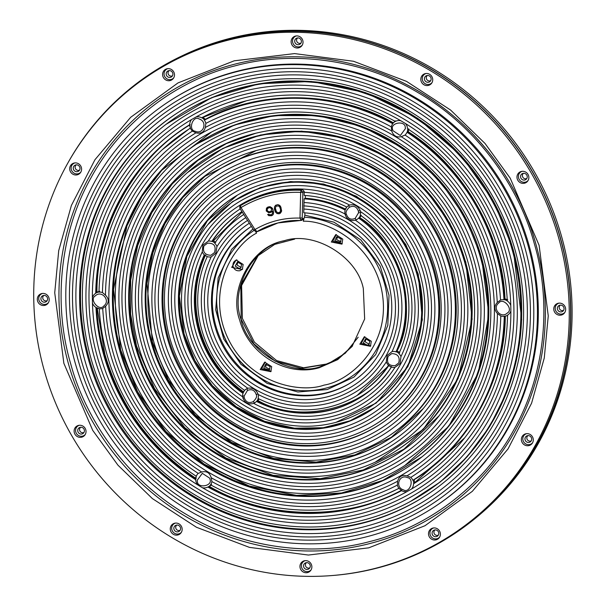<?xml version="1.0" encoding="UTF-8"?>
<svg xmlns="http://www.w3.org/2000/svg" width="606" height="606" viewBox="0 0 606 606"><rect width="100%" height="100%" fill="white"/><g stroke="black" fill="none" stroke-linecap="round" stroke-linejoin="round"><path stroke-width="0.91" d="M173.505 336.86A136.941 131.699 -123 0 0 338.315 435.653A136.941 131.699 -123 0 0 429.745 271.609A136.941 131.699 -123 0 0 264.928 172.816A136.941 131.699 -123 0 0 173.505 336.86M423.549 273.192A130.32 125.328 57 0 1 336.542 429.306A130.32 125.328 57 0 1 179.694 335.285A130.32 125.328 57 0 1 266.701 179.171A130.32 125.328 57 0 1 423.549 273.192M157.658 340.898A153.879 147.993 -123 0 0 342.852 451.909A153.879 147.993 -123 0 0 445.592 267.579A153.879 147.993 -123 0 0 260.391 156.56A153.879 147.993 -123 0 0 157.658 340.898M439.395 269.155A147.258 141.622 57 0 1 341.08 445.562A147.258 141.622 57 0 1 163.847 339.322A147.258 141.622 57 0 1 262.163 162.916A147.258 141.622 57 0 1 439.395 269.155M141.804 344.935A170.816 164.279 -123 0 0 347.389 468.165A170.816 164.279 -123 0 0 461.439 263.542A170.816 164.279 -123 0 0 255.853 140.304A170.816 164.279 -123 0 0 141.804 344.935M455.242 265.117A164.196 157.916 57 0 1 345.617 461.817A164.196 157.916 57 0 1 148 343.352A164.196 157.916 57 0 1 257.626 146.66A164.196 157.916 57 0 1 455.242 265.117M471.089 261.08A181.133 174.202 57 0 1 350.154 478.073A181.133 174.202 57 0 1 132.153 347.389A181.133 174.202 57 0 1 253.088 130.404A181.133 174.202 57 0 1 471.089 261.08M125.957 348.965A187.754 180.573 -123 0 0 351.935 484.429A187.754 180.573 -123 0 0 477.286 259.504A187.754 180.573 -123 0 0 251.316 124.048A187.754 180.573 -123 0 0 125.957 348.965M518.638 248.975A231.946 223.076 57 0 1 363.774 526.841A231.946 223.076 57 0 1 84.605 359.494A231.946 223.076 57 0 1 239.468 81.636A231.946 223.076 57 0 1 518.638 248.975M78.416 361.078A238.567 229.439 -123 0 0 365.547 533.197A238.567 229.439 -123 0 0 524.826 247.399A238.567 229.439 -123 0 0 237.696 75.28A238.567 229.439 -123 0 0 78.416 361.078M358.616 218.077L359.812 217.705C400.46 242.726 419.231 309.954 397.028 350.98L395.976 351.859A106.77 102.687 -123 0 0 358.616 218.077A8.098 7.787 57 0 1 356.23 219.857L355.419 220.228A103.058 99.119 -123 0 1 398.044 279.684A103.058 99.119 -123 0 1 392.052 351.563L387.075 355.502L386.302 361.88A103.058 99.119 -123 0 1 258.232 394.491L258.058 394.006L256.171 394.423C257.3 396.165 256.338 398.559 253.308 401.596C249.021 403.581 245.998 402.316 244.241 397.786L242.877 397.884L242.703 396.839A113.383 109.042 57 0 1 195.541 331.247A113.383 109.042 57 0 1 202.268 251.899M242.877 397.884C244.922 402.975 248.521 404.816 253.664 403.407A113.383 109.042 57 0 0 394.945 367.395L400.051 363.608L400.975 356.578A113.383 109.042 57 0 0 407.702 277.222A113.383 109.042 57 0 0 360.547 211.638L360.585 212.6A8.098 7.787 57 0 1 360.259 215.145A110.224 106.005 -123 0 1 398.922 353.624A8.098 7.787 57 0 1 400.975 356.578M258.058 394.006C255.937 389.4 252.528 387.484 247.824 388.249A103.058 99.119 -123 0 1 205.199 328.793A103.058 99.119 -123 0 1 211.191 256.906L215.857 253.179L216.94 246.597A103.058 99.119 -123 0 1 245.771 217.622M352.45 381.697A92.65 89.105 -123 0 1 215.804 325.748A92.65 89.105 -123 0 1 251.361 226.409A92.65 89.105 -123 0 0 251.225 226.492A92.65 89.105 -123 0 0 214.941 326.308A92.65 89.105 -123 0 0 352.018 381.977A92.65 89.105 -123 0 0 388.302 282.161A92.65 89.105 -123 0 0 303.742 212.782L303.841 209.04A96.437 92.748 57 0 1 391.855 281.26A96.437 92.748 57 0 1 327.467 396.794A96.437 92.748 57 0 1 211.396 327.21A96.437 92.748 57 0 1 249.324 223.205M189.352 332.823A119.996 115.405 -123 0 0 333.777 419.397A119.996 115.405 -123 0 0 413.89 275.647A119.996 115.405 -123 0 0 269.465 189.072A119.996 115.405 -123 0 0 189.352 332.823M70.917 364.63C86.219 420.647 127.616 480.376 186.799 514.661C245.475 549.93 315.756 556.316 369.865 541.522C424.488 528.182 481.937 488.557 513.873 429.76C546.786 371.531 550.892 300.212 534.583 244.574L534.06 242.718C518.751 186.709 477.361 126.972 418.178 92.695C359.494 57.418 289.214 51.04 235.113 65.834C180.49 79.174 123.041 118.791 91.105 177.596C58.184 235.825 54.086 307.136 70.387 362.774L70.917 364.63M94.263 357.04A221.629 213.153 -123 0 0 361.009 516.941A221.629 213.153 -123 0 0 508.979 251.437A221.629 213.153 -123 0 0 242.233 91.536A221.629 213.153 -123 0 0 94.263 357.04M510.782 305.439L510.782 305.439A8.431 8.105 57 0 0 507.29 301.023A211.6 203.502 -123 0 0 407.55 128.752A8.431 8.105 57 0 0 405.467 123.526L405.467 123.526A215.009 206.782 57 0 1 502.791 253.013A215.009 206.782 57 0 1 510.782 305.439L510.873 310.886A215.009 206.782 57 0 1 411.625 488.966L407.035 491.595A215.009 206.782 57 0 1 202.465 487.754L197.783 484.952A215.009 206.782 57 0 1 100.46 355.464A215.009 206.782 57 0 1 92.46 303.03L92.37 297.591A8.431 8.105 57 0 1 95.718 293.296L96.922 292.115L99.695 291.259M504.753 298.902A208.259 200.298 -123 0 0 408.073 131.903L408.224 131.714C462.916 165.938 502.662 234.605 504.995 298.864L503.972 299.773A8.431 8.105 57 0 0 500.518 300.015L497.246 302.492C494.026 306.038 494.087 309.727 497.435 313.552L500.783 315.931A8.431 8.105 57 0 0 504.253 316.302A208.259 200.298 -123 0 1 414.905 478.99A208.259 200.298 -123 0 1 412.845 480.308A8.431 8.105 57 0 0 410.807 477.377L406.967 475.869C402.225 474.543 399.112 476.324 397.642 481.217L397.369 485.08A8.431 8.105 57 0 0 398.899 488.307A208.259 200.298 -123 0 1 210.494 484.777A8.431 8.105 57 0 0 211.911 481.596L211.176 477.717C209.782 472.763 206.608 470.862 201.662 472.013L198.207 473.384A204.692 196.859 -123 0 1 110.11 353.003A204.692 196.859 -123 0 1 102.732 308.462L105.664 306.197C109.141 302.485 109.072 298.803 105.474 295.137L102.459 292.539A8.431 8.105 57 0 0 98.99 292.168A208.259 200.298 -123 0 1 188.337 129.479L189.14 128.964A208.259 200.298 -123 0 1 190.39 128.154A208.259 200.298 -123 0 0 188.337 129.479M486.936 257.05A198.071 190.496 57 0 1 354.699 494.329A198.071 190.496 57 0 1 116.307 351.427A198.071 190.496 57 0 1 248.551 114.148A198.071 190.496 57 0 1 486.936 257.05M424.177 493.284L425.011 492.746A225.296 216.675 -123 0 0 513.244 250.02A225.296 216.675 -123 0 0 179.906 114.648L179.073 115.185A225.296 216.675 -123 0 0 90.832 357.911A225.296 216.675 -123 0 0 424.177 493.284A225.296 216.675 -123 0 0 512.411 250.558A225.296 216.675 -123 0 0 179.073 115.185M166.021 124.374L211.433 97.755L259.027 83.802L311.12 81.439L365.66 92.68L417.542 118.215L461.461 155.969L493.738 201.54L513.35 249.983L521.69 319.491L517.342 356.29L506.608 392.574L489.656 426.579L467.135 456.788L440.251 481.975L410.444 501.457M97.218 308.121L104.83 354.01C120.283 406.626 150.735 448.137 196.185 478.535M96.748 307.909A211.6 203.502 -123 0 0 104.391 354.169A211.6 203.502 -123 0 0 195.693 478.763M104.505 305.371L103.732 306.038C99.354 311.825 88.862 299.356 95.225 295.933L95.998 295.266C101.884 290.577 110.141 300.106 104.505 305.371M196.041 131.585L195.056 131.214C187.799 130.078 192.867 114.989 199.169 118.981L200.147 119.352C207.267 122.336 203.525 134.07 196.041 131.585M190.042 127.055A8.507 8.181 57 0 1 189.716 124.647L190.398 128.161A8.431 8.105 57 0 0 192.443 131.101L195.943 132.82C200.942 133.987 204.048 132.199 205.275 127.472L205.873 123.389A8.431 8.105 57 0 0 204.343 120.162L205.426 119.291C260.277 89.309 337.489 90.756 393.392 122.821L392.938 123.382A8.507 8.181 57 0 1 395.279 121.397M95.718 293.296A211.6 203.502 -123 0 1 186.519 126.684A211.6 203.502 -123 0 1 189.708 124.662A8.431 8.105 57 0 1 191.617 119.511L196.215 116.875A8.431 8.105 57 0 1 201.646 117.814A211.6 203.502 -123 0 1 395.37 121.45A8.431 8.105 57 0 1 400.778 120.715L405.467 123.526M392.855 130.646L392.65 129.608C389.764 122.685 405.323 120.064 405.262 127.487L405.467 128.517L400.331 135.532L392.855 130.646M204.343 120.162A208.259 200.298 -123 0 1 392.749 123.7L392.749 123.7A8.431 8.105 57 0 0 391.332 126.874L391.734 130.972C393.385 135.767 396.559 137.668 401.248 136.676L405.035 135.085A8.431 8.105 57 0 0 406.974 132.229L408.073 131.903M498.132 303.492L498.912 302.826C503.283 297.038 513.774 309.507 507.419 312.938L506.639 313.605C500.753 318.286 492.504 308.765 498.132 303.492M507.517 315.491L504.343 316.324A8.507 8.181 -123 0 0 507.525 315.264M510.873 310.886A8.431 8.105 57 0 1 507.525 315.173A211.6 203.502 -123 0 1 416.723 481.793A211.6 203.502 -123 0 1 413.542 483.815A8.431 8.105 57 0 1 411.625 488.966L411.625 488.966M406.596 477.286L407.58 477.649C414.837 478.793 409.77 493.875 403.475 489.883L402.49 489.519C395.37 486.527 399.119 474.793 406.596 477.286M407.035 491.595A8.431 8.105 57 0 1 401.596 490.663L398.922 488.284M401.596 490.663L401.596 490.663A211.6 203.502 -123 0 1 207.873 487.027A8.431 8.105 57 0 1 202.465 487.754L202.465 487.754M209.79 478.225L209.994 479.263C212.873 486.186 197.321 488.8 197.374 481.384L197.17 480.346L202.313 473.331L209.79 478.225M102.732 308.462A8.431 8.105 57 0 1 99.27 308.704A208.259 200.298 -123 0 0 106.77 353.851A208.259 200.298 -123 0 0 196.268 476.248A8.431 8.105 57 0 1 198.207 473.384L198.207 473.384M99.27 308.704A8.507 8.181 57 0 1 96.051 307.484L95.96 307.447A211.6 203.502 -123 0 0 103.649 354.646A211.6 203.502 -123 0 0 195.693 479.725L195.693 479.725A8.431 8.105 57 0 0 197.783 484.952M211.509 132.032L161.802 170.256L141.963 196.336L126.965 225.826L113.511 289.41L120.677 349.973L137.729 391.999L165.847 431.495L204.093 464.113L249.195 486.004L296.531 495.397L341.564 492.981L382.787 480.444L422.041 456.795M196.276 140.827A194.428 186.989 -123 0 0 120.549 350.018A194.428 186.989 -123 0 0 407.793 467.112M405.785 464.923A191.488 184.163 -123 0 0 480.785 258.618A191.488 184.163 -123 0 0 197.458 143.554A191.488 184.163 -123 0 0 122.465 349.859A191.488 184.163 -123 0 0 405.785 464.923L406.649 464.363A191.488 184.163 -123 0 0 481.641 258.058L488.83 313.908L478.24 372.993L448.743 426.268L404.831 465.537M255.937 133.191L226.379 143.584L197.867 160.454L172.362 183.777L151.811 212.676L137.698 245.475L130.707 280.017L130.631 314.12L136.524 345.935L154.432 388.469L184.792 427.662L225.871 457.992L273.033 475.331L320.377 478.672L363.305 469.93L403.944 449.175L439.1 415.784M205.32 154.863A177.725 170.93 -123 0 0 136.085 346.094A177.725 170.93 -123 0 0 398.672 453.129M256.133 150.591L204.995 176.301L182.762 197.556L164.991 223.553L152.894 252.816L147 283.487L152.371 341.898L168.309 379.917L195.246 415.042L231.712 442.448L273.745 458.484L316.165 462.113L354.957 454.909L391.271 437.32L423.329 408.467M214.554 169.097A160.757 154.606 -123 0 0 151.97 342.049A160.757 154.606 -123 0 0 389.446 438.888M396.491 450.584L397.301 450.061A174.407 167.733 -123 0 0 465.605 262.163A174.407 167.733 -123 0 0 207.563 157.371L206.752 157.893A174.407 167.733 -123 0 0 138.448 345.784A174.407 167.733 -123 0 0 396.491 450.584A174.407 167.733 -123 0 0 464.794 262.686A174.407 167.733 -123 0 0 206.752 157.893M187.39 172.627L222.841 148.425L260.709 134.956L301.621 131.146L345.367 138.312L387.484 157.393L423.427 186.906L449.887 223.243L465.809 262.087L472.127 319.157L458.015 378.72L423.238 429.389L375.129 462.242M237.408 195.124L207.404 220.72L186.89 256.277L179.346 295.993L184.065 333.83L194.821 360.547L212.327 385.636L236.196 406.694L264.504 421.284L294.455 428.2L323.286 427.715L349.927 420.822L375.122 407.323M233.174 197.715A126.616 121.768 -123 0 0 184.012 333.853A126.616 121.768 -123 0 0 370.917 410.201M205.495 255.028C194.852 278.957 192.996 303.879 199.919 329.793C207.426 355.555 222.031 376.288 243.733 391.984M204.654 255.141A110.224 106.005 -123 0 0 199.154 330.073A110.224 106.005 -123 0 0 243.218 392.605M368.759 407.8L369.508 407.315A123.419 118.7 -123 0 0 417.845 274.344A123.419 118.7 -123 0 0 235.234 200.185L234.484 200.669A123.419 118.7 -123 0 0 186.148 333.641A123.419 118.7 -123 0 0 368.759 407.8A123.419 118.7 -123 0 0 417.095 274.836A123.419 118.7 -123 0 0 234.484 200.669M207.805 224.674L232.363 201.722L260.535 187.527L290.585 181.558L323.521 184.027L356.283 196.208L384.772 217.365L405.77 244.521L418.269 274.192L422.352 319.892L407.891 366.645L376.152 403.088L335.966 422.352M258.232 394.491A8.098 7.787 57 0 1 258.08 398.468A106.77 102.687 -123 0 0 359.699 393.832A106.77 102.687 -123 0 0 388.507 365.251A8.098 7.787 57 0 1 386.302 361.88M388.56 365.259L388.56 365.259A8.173 7.863 -123 0 0 391.499 367.031L391.453 367.024A8.098 7.787 57 0 0 394.945 367.395L394.945 367.395M395.12 365.683C387.037 365.85 386.863 361.403 388.113 356.336L391.726 353.601C397.869 353.836 400.202 356.957 398.725 362.956L395.12 365.683M243.544 214.645L243.779 214.494A106.77 102.687 -123 0 0 243.544 214.645A106.77 102.687 -123 0 0 214.736 243.218A8.098 7.787 57 0 1 216.94 246.597M242.703 396.839L242.658 395.877A8.098 7.787 57 0 1 242.991 393.332A110.224 106.005 -123 0 1 198.495 330.497A110.224 106.005 -123 0 1 204.32 254.853L204.32 254.853A8.098 7.787 57 0 1 202.275 251.899L202.881 245.074L208.297 241.082A8.098 7.787 57 0 1 211.789 241.453L213.426 240.794L215.774 242.332M207.525 243.18C215.6 243.014 215.781 247.468 214.532 252.535L210.918 255.27C204.775 255.028 202.442 251.907 203.919 245.907L207.525 243.18M207.335 256.626L207.275 256.611A106.77 102.687 -123 0 0 201.73 329.672A106.77 102.687 -123 0 0 244.627 390.4A8.098 7.787 57 0 1 247.013 388.62L247.824 388.249M433.517 270.655A140.971 135.577 -123 0 0 224.94 185.951A140.971 135.577 -123 0 0 169.733 337.822A140.971 135.577 -123 0 0 378.303 422.526A140.971 135.577 -123 0 0 433.517 270.655M378.303 422.526L379.167 421.965A140.971 135.577 -123 0 0 434.381 270.094A140.971 135.577 -123 0 0 225.803 185.383L224.94 185.951M183.163 334.398A126.616 121.768 -123 0 0 370.493 410.482A126.616 121.768 -123 0 0 420.087 274.071A126.616 121.768 -123 0 0 232.749 197.995A126.616 121.768 -123 0 0 183.163 334.398M449.44 266.595A157.992 151.947 -123 0 0 215.683 171.665A157.992 151.947 -123 0 0 153.803 341.875A157.992 151.947 -123 0 0 387.56 436.812A157.992 151.947 -123 0 0 449.44 266.595M387.56 436.812L388.431 436.252A157.992 151.947 -123 0 0 450.303 266.034A157.992 151.947 -123 0 0 216.547 171.104L215.683 171.665M380.068 424.298A143.417 137.933 57 0 1 168.301 337.845A143.417 137.933 57 0 1 224.038 183.61M167.438 338.406A143.417 137.933 -123 0 0 379.636 424.579A143.417 137.933 -123 0 0 435.805 270.071A143.417 137.933 -123 0 0 223.606 183.891A143.417 137.933 -123 0 0 167.438 338.406M151.212 342.534A160.757 154.606 -123 0 0 389.067 439.13A160.757 154.606 -123 0 0 452.031 265.936A160.757 154.606 -123 0 0 214.176 169.339A160.757 154.606 -123 0 0 151.212 342.534M135.343 346.579A177.725 170.93 -123 0 0 398.301 453.371A177.725 170.93 -123 0 0 467.9 261.898A177.725 170.93 -123 0 0 204.949 155.106A177.725 170.93 -123 0 0 135.343 346.579M196.503 144.183L234.545 125.003L274.132 115.61L317.529 115.594L362.32 126.616L404.361 148.894L439.729 180.603L465.726 218.258L481.656 258.05A191.488 184.163 -123 0 0 198.321 142.993L197.458 143.554M119.715 350.556A194.428 186.989 -123 0 0 407.383 467.385A194.428 186.989 -123 0 0 483.527 257.914A194.428 186.989 -123 0 0 195.867 141.092A194.428 186.989 -123 0 0 119.715 350.556M96.051 307.484L95.96 307.447A8.431 8.105 57 0 1 92.46 303.03M426.139 495.367A228.106 219.38 57 0 1 89.067 358.017A228.106 219.38 57 0 1 177.975 112.549M88.203 358.585A228.106 219.38 -123 0 0 425.7 495.647A228.106 219.38 -123 0 0 515.039 249.892A228.106 219.38 -123 0 0 177.543 112.83A228.106 219.38 -123 0 0 88.203 358.585M74.909 361.964A242.317 233.045 57 0 1 169.809 100.907A242.317 233.045 57 0 1 528.334 246.506A242.317 233.045 57 0 1 433.434 507.57A242.317 233.045 57 0 1 74.909 361.964M169.809 100.907L170.68 100.346A242.317 233.045 57 0 1 529.205 245.945A242.317 233.045 57 0 1 434.297 507.01L433.434 507.57M271.677 366.63L270.867 371.683L260.224 369.546L264.678 362.138L271.677 366.63M265.246 362.062L261.648 368.796L271.162 371.205M342.761 239.09L341.951 244.142L331.308 242.006L335.762 234.598L342.761 239.09M336.33 234.522L332.732 241.256L342.246 243.665M236.901 259.83C233.795 260.989 232.53 263.254 233.121 266.617C234.363 269.821 236.643 271.185 239.938 270.708L242.635 269.034M243.15 264.458L242.339 269.511L231.697 267.375L236.151 259.959L243.15 264.458M283.782 240.893C313.749 230.333 357.192 256.376 363.327 288.577L364.653 318.991L352.086 346.48L337.678 359.631L319.203 367.751C286.274 377.303 248.415 353.927 239.658 320.066C228.189 289.229 252.293 245.983 283.782 240.893L283.661 240.923M284.881 240.605C253.566 245.672 229.606 288.668 241.006 319.332C247.104 351.344 290.304 377.243 320.097 366.744L337.375 359.366L352.442 346.034M371.289 341.269L370.478 346.321L359.835 344.185L364.289 336.769L371.289 341.269M364.857 336.694L361.259 343.428L370.774 345.844M263.716 368.266L269.306 369.963L270.178 366.622L265.617 364.267L263.716 368.266M266.511 364.047L265.557 367.206L269.867 369.228M334.8 240.726L340.383 242.423L341.254 239.082L336.694 236.726L334.8 240.726M337.595 236.507L336.641 239.665L340.951 241.688M237.984 261.875L237.029 265.027L240.764 267.269L241.34 267.057M239.34 268.579L240.779 267.784L241.65 264.451L237.491 261.959L235.189 266.095L239.34 268.579M258.345 255.346L241.605 285.494L242.37 318.385L254.459 342.223L276.601 360.555L303.568 367.774L328.596 363.698M294.63 239.128L274.7 244.385L257.724 255.937L240.809 284.994L241.18 319.286L253.876 343.829L275.215 361.221L301.409 368.38L327.793 364.032L345.268 353.245L358.199 337.201M366.122 338.686L365.168 341.837L368.902 344.079L369.478 343.867M367.478 345.39L368.918 344.594L369.789 341.261L365.63 338.769L363.327 342.905L367.478 345.39M520.683 177.513A3.454 3.318 -123 0 0 526.266 179.202A3.454 3.318 -123 0 0 522.577 173.513A3.454 3.318 -123 0 0 520.683 177.513M523.47 173.293A3.106 2.985 -123 0 0 526.834 178.475M432.502 78.068A6.121 5.886 57 0 1 425.821 85.469A6.121 5.886 57 0 1 425.503 73.576A6.121 5.886 57 0 1 432.502 78.068M426.063 73.5A5.666 5.446 -123 0 0 426.624 84.317A5.666 5.446 -123 0 0 431.987 82.643M174.27 73.228A6.121 5.886 57 0 1 167.597 80.621A6.121 5.886 57 0 1 167.271 68.728A6.121 5.886 57 0 1 174.27 73.228M167.839 68.652A5.666 5.446 -123 0 0 168.392 79.469A5.666 5.446 -123 0 0 173.763 77.795M85.802 429.851A6.121 5.886 57 0 1 79.121 437.244A6.121 5.886 57 0 1 78.803 425.351A6.121 5.886 57 0 1 85.802 429.851M79.363 425.276A5.666 5.446 -123 0 0 79.916 436.093A5.666 5.446 -123 0 0 85.287 434.419M311.643 565.231A6.121 5.886 57 0 1 304.962 572.625A6.121 5.886 57 0 1 304.644 560.732A6.121 5.886 57 0 1 311.643 565.231M305.204 560.656A5.666 5.446 -123 0 0 305.765 571.473A5.666 5.446 -123 0 0 311.136 569.799M533.06 438.244A6.121 5.886 57 0 1 526.387 445.637A6.121 5.886 57 0 1 526.069 433.745A6.121 5.886 57 0 1 533.06 438.244M526.629 433.669A5.666 5.446 -123 0 0 527.182 444.493A5.666 5.446 -123 0 0 532.553 442.812M528.637 175.876A6.121 5.886 57 0 1 521.963 183.27A6.121 5.886 57 0 1 521.637 171.384A6.121 5.886 57 0 1 528.637 175.876M522.205 171.309A5.666 5.446 -123 0 0 522.758 182.126A5.666 5.446 -123 0 0 528.129 180.444M81.371 167.483A6.121 5.886 57 0 1 74.697 174.876A6.121 5.886 57 0 1 74.379 162.984A6.121 5.886 57 0 1 81.371 167.483M74.939 162.908A5.666 5.446 -123 0 0 75.492 173.733A5.666 5.446 -123 0 0 80.863 172.051M227.765 40.269A275.139 264.61 -123 0 0 90.87 128.813A275.139 264.61 -123 0 0 79.303 448.031A275.139 264.61 -123 0 0 375.22 568.375A275.139 264.61 -123 0 0 375.728 568.239A275.139 264.61 -123 0 0 558.838 238.506A275.139 264.61 -123 0 0 227.765 40.269M375.728 568.239L376.826 567.958A275.518 264.974 -123 0 0 560.186 237.772A275.518 264.974 -123 0 0 228.659 39.261A275.518 264.974 -123 0 0 91.574 127.927L90.87 128.813M440.161 532.5A6.121 5.886 57 0 1 433.487 539.893A6.121 5.886 57 0 1 433.169 528.008A6.121 5.886 57 0 1 440.161 532.5M433.729 527.932A5.666 5.446 -123 0 0 434.282 538.749A5.666 5.446 -123 0 0 439.653 537.067M181.936 527.652A6.121 5.886 57 0 1 175.255 535.045A6.121 5.886 57 0 1 174.937 523.16A6.121 5.886 57 0 1 181.936 527.652M175.498 523.084A5.666 5.446 -123 0 0 176.058 533.901A5.666 5.446 -123 0 0 181.421 532.22M48.988 298.016A6.121 5.886 57 0 1 42.314 305.409A6.121 5.886 57 0 1 41.996 293.516A6.121 5.886 57 0 1 48.988 298.016M42.556 293.44A5.666 5.446 -123 0 0 43.109 304.265A5.666 5.446 -123 0 0 48.48 302.583M302.795 40.496A6.121 5.886 57 0 1 296.114 47.889A6.121 5.886 57 0 1 295.796 36.004A6.121 5.886 57 0 1 302.795 40.496M296.357 35.928A5.666 5.446 -123 0 0 296.91 46.745A5.666 5.446 -123 0 0 302.28 45.064M565.443 307.712A6.121 5.886 57 0 1 558.77 315.105A6.121 5.886 57 0 1 558.452 303.212A6.121 5.886 57 0 1 565.443 307.712M559.012 303.136A5.666 5.446 -123 0 0 559.565 313.953A5.666 5.446 -123 0 0 564.936 312.279M436.358 536.628A3.454 3.318 -123 0 0 438.335 531.697A3.454 3.318 -123 0 0 432.275 534.348A3.454 3.318 -123 0 0 436.358 536.628M434.994 529.917A3.106 2.985 -123 0 0 438.358 535.098M529.258 442.365A3.454 3.318 -123 0 0 531.235 437.441A3.454 3.318 -123 0 0 525.167 440.092A3.454 3.318 -123 0 0 529.258 442.365M527.894 435.661A3.106 2.985 -123 0 0 531.257 440.842M557.49 309.348A3.454 3.318 -123 0 0 563.072 311.037A3.454 3.318 -123 0 0 559.383 305.348A3.454 3.318 -123 0 0 557.49 309.348M560.277 305.129A3.106 2.985 -123 0 0 563.641 310.31M303.682 566.86A3.454 3.318 -123 0 0 309.272 568.557A3.454 3.318 -123 0 0 305.575 562.86A3.454 3.318 -123 0 0 303.682 566.86M306.477 562.641A3.106 2.985 -123 0 0 309.833 567.822M173.975 529.288A3.454 3.318 -123 0 0 179.565 530.985A3.454 3.318 -123 0 0 175.869 525.288A3.454 3.318 -123 0 0 173.975 529.288M176.77 525.069A3.106 2.985 -123 0 0 180.126 530.25M424.541 79.704A3.454 3.318 -123 0 0 430.131 81.401A3.454 3.318 -123 0 0 426.435 75.705A3.454 3.318 -123 0 0 424.541 79.704M427.336 75.485A3.106 2.985 -123 0 0 430.692 80.666M294.834 42.132A3.454 3.318 -123 0 0 300.417 43.821A3.454 3.318 -123 0 0 296.728 38.133A3.454 3.318 -123 0 0 294.834 42.132M297.629 37.913A3.106 2.985 -123 0 0 300.985 43.094M170.468 77.348A3.454 3.318 -123 0 0 172.445 72.425A3.454 3.318 -123 0 0 166.377 75.068A3.454 3.318 -123 0 0 170.468 77.348M169.104 70.637A3.106 2.985 -123 0 0 172.468 75.818M41.034 299.652A3.454 3.318 -123 0 0 46.617 301.341A3.454 3.318 -123 0 0 42.928 295.652A3.454 3.318 -123 0 0 41.034 299.652M43.821 295.433A3.106 2.985 -123 0 0 47.185 300.614M77.841 431.48A3.454 3.318 -123 0 0 83.423 433.176A3.454 3.318 -123 0 0 79.734 427.48A3.454 3.318 -123 0 0 77.841 431.48M80.628 427.26A3.106 2.985 -123 0 0 83.992 432.442M77.568 171.604A3.454 3.318 -123 0 0 79.545 166.68A3.454 3.318 -123 0 0 73.477 169.332A3.454 3.318 -123 0 0 77.568 171.604M76.204 164.9A3.106 2.985 -123 0 0 79.568 170.081M478.604 515.6L479.975 514.441A275.472 264.936 -123 0 0 561.739 237.067A275.472 264.936 -123 0 0 182.542 55.616L180.921 56.388A275.707 265.155 57 0 1 560.436 237.991A275.707 265.155 57 0 1 478.604 515.6A275.707 265.155 57 0 1 332.845 575.48M66.758 165.006A275.707 265.155 57 0 1 180.921 56.388M243.014 393.226L243.014 393.226A8.173 7.863 57 0 1 244.582 390.37L242.991 393.264M258.974 398.907L258.027 400.551L256.452 401.399A8.098 7.787 57 0 1 254.49 402.967L253.664 403.407M302.265 189.405A116.344 111.898 -123 0 0 240.832 205.048L240.415 205.722L240.999 207.578C259.262 196.715 279.154 191.655 300.659 192.382L301.061 190.276L302.265 189.405L304.174 191.299L304.189 195.435A110.224 106.005 -123 0 1 346.791 207.07A8.098 7.787 57 0 1 348.753 205.502L349.329 207.267C346.299 210.305 345.344 212.698 346.465 214.448L345.117 214.516L345.011 213.979A8.098 7.787 57 0 1 345.162 210.009L345.162 210.009A106.77 102.687 -123 0 0 304.106 198.844L303.833 209.04M211.191 256.906L211.191 256.906A8.098 7.787 57 0 1 207.275 256.611M392.052 351.563A8.098 7.787 57 0 1 395.976 351.859M399.702 352.927L399.483 352.328L400.952 348.965M397.028 350.98L399.483 352.328M359.812 217.705L361.237 215.365M304.909 212.865L304.848 215.183L333.944 222.16L360.903 239.961L380.182 266.148L389.014 295.266L387.817 325.316L375.705 354.533L353.949 377.099L327.293 389.529L297.857 391.991L267.132 383.409L240.983 364.32L223.75 339.042L215.698 309.802L218.137 277.927L231.666 249.339L252.96 228.924M240.938 216.395L243.756 214.463M388.84 365.554L357.025 395.506M359.699 393.832L360.555 393.279A106.77 102.687 -123 0 0 388.81 365.524M396.975 350.98A106.77 102.687 -123 0 0 359.775 217.736M345.443 209.168A106.77 102.687 -123 0 0 305.272 198.314L305.288 198.268C319.392 199.192 332.861 202.851 345.708 209.244M304.106 198.844L305.272 198.314M305.288 198.268L305.363 195.511M277.775 222.963L300.629 220.486L302.455 218.751L302.205 217.948L299.985 218.092C283.79 217.637 268.791 221.463 254.982 229.553L253.853 230.265L256.346 231.833L256.974 231.606A85.294 82.03 57 0 1 277.775 222.963A85.294 82.03 57 0 1 300.531 220.486M301.583 220.304L303.409 218.554L303.341 221.228L304.848 215.183M303.341 221.228C328.391 220.296 376.265 245.256 382.742 296.629C389.241 347.995 348.738 381.325 324.051 385.105C300.667 393.567 248.165 383.924 227.015 336.285C205.858 288.645 234.355 244.241 256.565 233.136L255.732 231.825M242.241 212.085L213.426 240.794M211.789 241.453A110.224 106.005 -123 0 1 241.665 211.744A110.224 106.005 -123 0 1 241.923 211.577A110.224 106.005 -123 0 0 212.615 240.779M258.027 400.551C300.341 425.314 367.759 408.141 391.552 366.554M257.376 401.111A110.224 106.005 -123 0 0 361.911 396.513M398.945 488.375L385.893 494.458M505.283 316.097C505.124 380.31 467.665 447.523 414.095 479.717L413.936 479.611M414.905 478.99L415.708 478.475A208.259 200.298 -123 0 0 505.048 316.218M393.233 123.01A208.259 200.298 -123 0 0 205.449 119.488M162.363 149.667L190.322 127.987M211.585 484.535L209.449 486.489L207.873 487.027M414.095 479.717L414.754 482.641L413.542 483.815M504.995 298.864L507.79 299.826M408.224 131.714L408.792 128.82M393.392 122.821L395.529 120.867M205.426 119.291L202.73 117.155M190.223 124.715C135.206 157.348 96.725 226.386 96.922 292.115M186.89 126.442A211.6 203.502 -123 0 0 96.468 292.425M246.324 100.816L203.222 117.253M414.754 482.641L464.734 437.782M414.602 483.133A211.6 203.502 -123 0 0 417.095 481.55M209.449 486.489C266.488 519.615 345.791 521.107 401.755 490.095M208.956 486.732A211.6 203.502 -123 0 0 401.505 490.618M211.911 481.603A204.692 196.859 -123 0 0 397.369 485.08L397.369 485.08M410.807 477.377A204.692 196.859 -123 0 0 500.783 315.931L500.783 315.931M500.518 300.015A204.692 196.859 -123 0 0 405.035 135.085M391.332 126.874A204.692 196.859 -123 0 0 205.873 123.389M192.435 131.101A204.692 196.859 -123 0 0 102.459 292.539M196.215 116.875A215.009 206.782 57 0 1 400.778 120.715M92.37 297.591L92.37 297.591A215.009 206.782 57 0 1 191.617 119.511L191.617 119.511M267.754 208.252L269.45 207.646L270.708 207.941L271.685 209.343L271.018 211.161L269.238 211.82L267.534 210.986L267.102 209.449L268.163 207.979M270.602 211.433L269.322 211.759M275.336 207.964L276.101 206.161L278.593 205.934L279.654 206.904L280.533 209.35L280.26 211.895L278.071 212.827L276.359 211.615L275.336 207.964L276.169 206.123M269.238 211.82L267.973 211.524L267.102 210.509L267.314 208.775M267.223 208.835L267.67 208.305M279.813 212.418L277.98 212.888L276.359 211.615M276.268 211.676L275.851 210.509M275.76 210.57L275.472 209.168M275.389 209.221L275.253 208.025M267.625 214.494L271.435 214.759L272.579 213.229L272.352 211.024L270.602 212.501L268.716 212.774L266.239 210.933L266.458 208.206L268.079 206.972L269.965 206.691L271.806 207.661L273.003 209.827L273.571 212.57L273.139 214.532L271.518 215.766L268.738 215.653L267.625 214.494L268.541 214.259M274.42 209.267L274.51 206.775L275.654 205.245L277.851 204.684L278.934 205.025L281.017 207.585L281.411 211.805L279.222 213.804L276.987 213.547L275.351 211.911L274.42 209.267M256.171 394.423C254.603 390.09 251.71 388.764 247.49 390.431L244.104 396.082L242.658 395.877M349.329 207.267C353.616 205.282 356.639 206.555 358.396 211.077L358.54 212.789L360.585 212.6M346.465 214.448C348.033 218.774 350.927 220.099 355.146 218.433L358.54 212.789M272.382 215.342L273.223 214.471L273.654 212.509L272.533 208.479L270.056 206.638L267.216 207.396M271.465 212.077L272.367 211.062M271.518 214.706L269.814 214.933L268.632 214.206M280.267 213.335L281.654 210.888L280.654 206.616L279.73 205.411L277.942 204.631L275.654 205.245M256.346 231.833L257.618 231.5L256.974 231.606L254.982 229.553L240.999 207.578L239.87 208.29L239.825 206.305L240.415 205.722A116.019 111.58 57 0 1 301.061 190.276L302.879 192.246L302.205 217.948M345.117 214.516C346.837 219.38 350.268 221.281 355.419 220.228M360.547 211.638L360.237 210.676C357.858 205.805 354.305 203.934 349.579 205.063L348.753 205.502M240.832 205.048L239.825 206.305L239.84 208.305L253.823 230.28M345.011 213.986A103.058 99.119 -123 0 0 304.007 202.51M304.273 192.322A113.383 109.042 57 0 1 349.579 205.063M208.297 241.082A113.383 109.042 57 0 1 240.226 208.918M300.584 220.493L301.023 220.455L299.985 218.092L300.659 192.382L302.879 192.246L304.174 191.299M257.618 231.5L278.162 222.864M503.972 299.773A208.259 200.298 -123 0 0 406.974 132.229M256.452 401.399A110.224 106.005 -123 0 0 361.577 396.725A110.224 106.005 -123 0 0 391.453 367.024M176.429 336.178A133.631 128.517 -123 0 0 337.262 432.586A133.631 128.517 -123 0 0 426.48 272.511A133.631 128.517 -123 0 0 265.648 176.104A133.631 128.517 -123 0 0 176.429 336.178M160.582 340.216A150.568 144.804 -123 0 0 341.799 448.841A150.568 144.804 -123 0 0 442.327 268.473A150.568 144.804 -123 0 0 261.11 159.848A150.568 144.804 -123 0 0 160.582 340.216M144.736 344.253A167.506 161.098 -123 0 0 346.337 465.097A167.506 161.098 -123 0 0 458.174 264.436A167.506 161.098 -123 0 0 256.573 143.592A167.506 161.098 -123 0 0 144.736 344.253M128.889 348.291A184.444 177.384 -123 0 0 350.882 481.353A184.444 177.384 -123 0 0 474.021 260.406A184.444 177.384 -123 0 0 252.035 127.336A184.444 177.384 -123 0 0 128.889 348.291M81.348 360.396A235.257 226.258 -123 0 0 364.494 530.129A235.257 226.258 -123 0 0 521.569 248.293A235.257 226.258 -123 0 0 238.416 78.568A235.257 226.258 -123 0 0 81.348 360.396M192.284 332.149A116.685 112.224 -123 0 0 332.724 416.33A116.685 112.224 -123 0 0 410.633 276.548A116.685 112.224 -123 0 0 270.185 192.36A116.685 112.224 -123 0 0 192.284 332.149M247.551 220.417A99.748 95.937 -123 0 0 208.131 328.111A99.748 95.937 -123 0 0 328.187 400.074A99.748 95.937 -123 0 0 394.779 280.578A99.748 95.937 -123 0 0 303.697 205.881M68.872 365.297A249.907 240.34 57 0 1 67.963 362.04A249.907 240.34 57 0 1 142.213 112.065A249.907 240.34 57 0 1 398.786 80.757A249.907 240.34 57 0 1 535.439 242.483A249.907 240.34 57 0 1 536.348 245.741C541.817 265.799 544.802 286.138 545.294 306.765A249.907 240.34 57 0 1 339.792 549.233A249.907 240.34 57 0 1 68.872 365.297M63.865 363.327L92.756 430.427L117.973 465.203L152.356 498.564L196.473 527.273L249.43 547.37L308.409 555.043L368.751 547.839L424.973 525.735L472.332 491.322L508.033 448.925L531.583 403.202L544.271 358.002L548.256 315.885L539.113 245.316L510.229 178.217L485.012 143.44L450.629 110.08L406.512 81.371L353.548 61.267L294.577 53.593L234.234 60.805L178.012 82.908L130.654 117.322L94.953 159.719L71.394 205.442L58.714 250.642L54.729 292.759L63.865 363.327M536.355 245.756A249.907 240.34 57 0 1 545.294 306.765M97.195 356.358A218.319 209.971 -123 0 0 359.956 513.873A218.319 209.971 -123 0 0 505.715 252.331A218.319 209.971 -123 0 0 242.953 94.824A218.319 209.971 -123 0 0 97.195 356.358M105.664 306.197A201.381 193.678 -123 0 0 113.042 352.321A201.381 193.678 -123 0 0 201.662 472.013M406.967 475.869A201.381 193.678 -123 0 0 497.435 313.552M211.176 477.717A201.381 193.678 -123 0 0 397.642 481.217M497.246 302.492A201.381 193.678 -123 0 0 489.868 256.368A201.381 193.678 -123 0 0 401.248 136.676M98.998 292.039A8.507 8.181 -123 0 0 95.809 293.145M204.51 120.071A8.507 8.181 -123 0 0 201.828 117.715M407.134 132.214A8.507 8.181 -123 0 0 407.724 128.866M196.253 476.233A8.507 8.181 -123 0 0 195.708 479.611M214.842 243.067A8.173 7.863 -123 0 0 211.926 241.324M247.49 390.431L247.013 388.62M360.388 215.236A8.173 7.863 57 0 1 358.775 218.062M355.146 218.433L356.23 219.857M258.217 398.536A8.173 7.863 57 0 1 256.618 401.377M254.49 402.967L253.308 401.596M345.185 209.911A8.173 7.863 57 0 1 346.746 207.047L345.162 209.949M396.097 351.73A8.173 7.863 57 0 1 399.006 353.45M302.455 218.751L303.409 218.554M210.6 484.83A8.507 8.181 57 0 1 208.047 487.012M413.004 480.21A8.507 8.181 57 0 1 413.709 483.709M504.063 299.637A8.507 8.181 57 0 1 507.275 300.811M391.734 130.972A201.381 193.678 -123 0 0 205.275 127.472M195.943 132.82A201.381 193.678 -123 0 0 105.474 295.137M244.241 397.786L244.104 396.082M358.396 211.077L360.237 210.676M253.944 230.469A87.84 84.476 -123 0 0 216.698 302.879A87.84 84.476 -123 0 0 268.178 382.31A87.84 84.476 -123 0 0 385.636 325.619A87.84 84.476 -123 0 0 304.348 217.198M196.276 476.172L195.685 479.687M388.514 365.259L391.468 367.039M204.328 254.861L207.29 256.626M95.983 307.469L99.323 308.727M536.348 245.748C517.266 174.316 465.234 111.913 398.786 80.757M216.698 302.879C219.016 338.981 236.181 365.463 268.193 382.318L264.398 380.401M301.993 220.273L301.023 220.455"/></g></svg>
